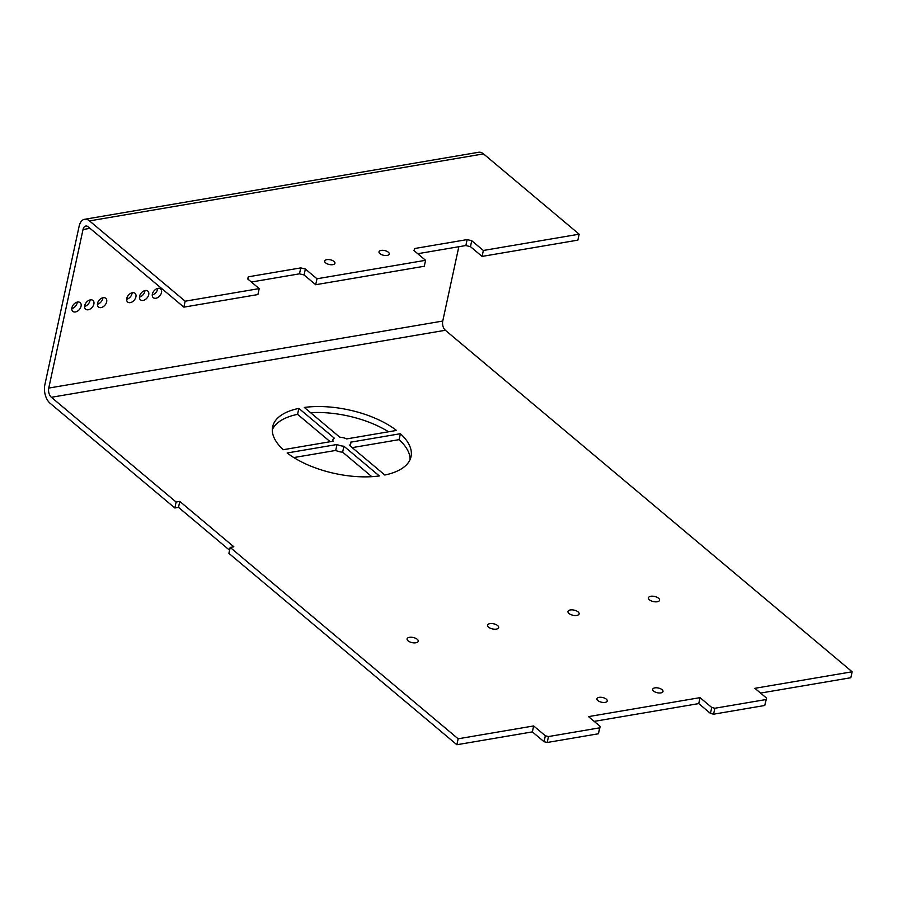 <?xml version="1.0" encoding="UTF-8"?>
<svg xmlns="http://www.w3.org/2000/svg" width="897" height="897" viewBox="0 0 897 897"><rect width="100%" height="100%" fill="white"/><g stroke="black" fill="none" stroke-linecap="round" stroke-linejoin="round"><path stroke-width="1.35" d="M760.555 693.078L850.861 677.717L852.15 671.775L445.361 330.275A6.851 4.003 80.3 0 1 442.748 321.059L458.827 246.731M183.874 307.144L257.91 294.552L259.199 288.599L247.594 278.855L248.368 276.803L300.775 267.889L305.372 269.033L316.977 278.776L315.688 284.719L424.292 266.252L425.582 260.298L413.966 250.555L414.75 248.503L467.146 239.589L471.744 240.732L483.348 250.476L482.07 256.419L577.87 240.127L579.159 234.184L483.505 153.88A13.702 7.995 -99.7 0 0 478.639 152.266L84.632 219.283A13.702 7.995 -99.7 0 0 79.127 226.246L44.85 384.802A13.702 7.995 -99.7 0 0 50.075 403.246L174.837 507.982L176.126 502.04L51.364 397.293A6.851 4.003 80.3 0 1 48.752 388.076L83.029 229.52A6.851 4.003 80.3 0 1 85.776 226.033A6.851 4.003 80.3 0 1 88.22 226.84L183.874 307.144L185.152 301.201L89.498 220.897A13.702 7.995 -99.7 0 0 84.632 219.283M97.403 304.262A5.707 3.823 130 0 0 102.875 297.748M126.656 299.284A5.707 3.823 130 0 0 132.128 292.77M84.61 306.438A5.707 3.823 130 0 0 90.081 299.923M152.255 294.934A5.707 3.823 130 0 0 157.726 288.408M139.45 297.109A5.707 3.823 130 0 0 144.933 290.594M71.805 308.624A5.707 3.823 130 0 0 77.288 302.098M766.049 699.537L764.771 705.479L766.576 698.135L766.049 699.537L714.853 708.249L711.736 707.464L700.03 697.642L588.51 716.613L600.205 726.435L599.678 727.837L548.482 736.549L545.354 735.764L533.659 725.942L458.143 738.792L230.193 547.428L228.903 553.371L456.865 744.734L458.143 738.792M764.771 705.479L713.575 714.191L714.853 708.249M711.736 707.464L710.446 713.407L713.575 714.191M710.446 713.407L698.752 703.596L594.184 721.379M456.865 744.734L532.37 731.896L544.064 741.707L547.192 742.492L598.389 733.78L600.205 726.435M174.837 507.982L178.503 507.366L229.587 550.242M388.58 431.782A70.796 32.561 12.2 0 0 310.553 412.676M330.186 441.716L297.569 414.336A70.796 32.561 12.2 0 0 272.296 429.786M410.086 459.567A70.796 32.561 12.2 0 0 399.109 439.653L352.196 447.637M371.829 476.677L342.632 452.166A9.138 4.205 -167.8 0 1 335.725 450.44L293.801 457.571M766.576 698.135L754.882 688.313L852.15 671.775M176.126 502.04L179.781 501.412L233.848 546.8L230.193 547.428M396.496 430.437L346.668 438.913A9.138 4.205 12.2 0 0 339.761 437.187L304.341 407.451A70.796 32.561 -167.8 0 1 396.496 430.437M334.278 438.128A9.138 4.205 12.2 0 0 332.91 439.777A9.138 4.205 12.2 0 0 333.112 441.223L283.273 449.7A70.796 32.561 -167.8 0 1 272.643 426.748A70.796 32.561 -167.8 0 1 298.847 408.393L334.278 438.128M349.393 445.282A9.138 4.205 12.2 0 0 350.761 443.634A9.138 4.205 12.2 0 0 350.57 442.187L400.398 433.711A70.796 32.561 -167.8 0 1 411.028 456.663A70.796 32.561 -167.8 0 1 384.824 475.018L349.393 445.282M287.175 452.974L337.003 444.497A9.138 4.205 12.2 0 0 343.91 446.213L379.33 475.948A70.796 32.561 -167.8 0 1 287.175 452.974M660.842 692.899A5.247 2.411 -167.8 0 1 655.27 692.08A5.247 2.411 -167.8 0 1 652.724 689.277A5.247 2.411 -167.8 0 1 658.364 688.021A5.247 2.411 -167.8 0 1 662.995 691.497A5.247 2.411 -167.8 0 1 660.842 692.899M605.083 702.385A5.247 2.411 -167.8 0 1 599.499 701.566A5.247 2.411 -167.8 0 1 596.953 698.763A5.247 2.411 -167.8 0 1 602.605 697.507A5.247 2.411 -167.8 0 1 607.224 700.983A5.247 2.411 -167.8 0 1 605.083 702.385M576.805 615.42A5.707 2.624 -167.8 0 1 570.739 614.535A5.707 2.624 -167.8 0 1 567.98 611.485A5.707 2.624 -167.8 0 1 574.114 610.128A5.707 2.624 -167.8 0 1 579.137 613.907A5.707 2.624 -167.8 0 1 576.805 615.42M496.355 629.111A5.707 2.624 -167.8 0 1 490.3 628.214A5.707 2.624 -167.8 0 1 487.531 625.175A5.707 2.624 -167.8 0 1 493.664 623.819A5.707 2.624 -167.8 0 1 498.687 627.586A5.707 2.624 -167.8 0 1 496.355 629.111M657.254 601.741A5.707 2.624 -167.8 0 1 651.188 600.855A5.707 2.624 -167.8 0 1 648.419 597.806A5.707 2.624 -167.8 0 1 654.563 596.449A5.707 2.624 -167.8 0 1 659.587 600.216A5.707 2.624 -167.8 0 1 657.254 601.741M415.916 642.79A5.707 2.624 -167.8 0 1 409.851 641.904A5.707 2.624 -167.8 0 1 407.081 638.855A5.707 2.624 -167.8 0 1 413.214 637.498A5.707 2.624 -167.8 0 1 418.249 641.277A5.707 2.624 -167.8 0 1 415.916 642.79M297.569 414.336L298.847 408.393M399.109 439.653L400.398 433.711M335.725 450.44L337.003 444.497M342.632 452.166L343.91 446.213M381.147 250.409A5.247 2.411 -167.8 0 1 386.719 251.227A5.247 2.411 -167.8 0 1 389.264 254.03A5.247 2.411 -167.8 0 1 383.624 255.286A5.247 2.411 -167.8 0 1 378.994 251.81A5.247 2.411 -167.8 0 1 381.147 250.409M326.844 259.648A5.247 2.411 -167.8 0 1 332.417 260.466A5.247 2.411 -167.8 0 1 334.962 263.27A5.247 2.411 -167.8 0 1 329.322 264.514A5.247 2.411 -167.8 0 1 324.692 261.049A5.247 2.411 -167.8 0 1 326.844 259.648M178.503 507.366L179.781 501.412M482.07 256.419L470.465 246.675L465.868 245.531L417.733 253.716M315.688 284.719L304.083 274.975L299.486 273.832L251.362 282.017M77.568 302.042A5.707 3.823 -50 0 1 80.169 302.625A5.707 3.823 -50 0 1 79.418 309.454A5.707 3.823 -50 0 1 72.825 311.371A5.707 3.823 -50 0 1 72.522 306.101A5.707 3.823 -50 0 1 77.568 302.042M145.213 290.527A5.707 3.823 -50 0 1 147.814 291.11A5.707 3.823 -50 0 1 147.063 297.95A5.707 3.823 -50 0 1 140.47 299.856A5.707 3.823 -50 0 1 140.179 294.597A5.707 3.823 -50 0 1 145.213 290.527M158.007 288.352A5.707 3.823 -50 0 1 160.608 288.935A5.707 3.823 -50 0 1 159.868 295.763A5.707 3.823 -50 0 1 153.275 297.681A5.707 3.823 -50 0 1 152.972 292.422A5.707 3.823 -50 0 1 158.007 288.352M90.362 299.867A5.707 3.823 -50 0 1 92.963 300.45A5.707 3.823 -50 0 1 92.223 307.279A5.707 3.823 -50 0 1 85.619 309.185A5.707 3.823 -50 0 1 85.327 303.926A5.707 3.823 -50 0 1 90.362 299.867M132.42 292.714A5.707 3.823 -50 0 1 135.01 293.297A5.707 3.823 -50 0 1 134.27 300.125A5.707 3.823 -50 0 1 127.677 302.042A5.707 3.823 -50 0 1 127.374 296.772A5.707 3.823 -50 0 1 132.42 292.714M103.166 297.681A5.707 3.823 -50 0 1 105.756 298.264A5.707 3.823 -50 0 1 105.016 305.092A5.707 3.823 -50 0 1 98.423 307.009A5.707 3.823 -50 0 1 98.121 301.751A5.707 3.823 -50 0 1 103.166 297.681M545.354 735.764L544.064 741.707M547.192 742.492L548.482 736.549M599.678 727.837L598.389 733.78M532.37 731.896L533.659 725.942M698.752 703.596L700.03 697.642M248.368 276.803L247.875 279.09M305.372 269.033L304.083 274.975M300.775 267.889L299.486 273.832M471.744 240.732L470.465 246.675M467.146 239.589L465.868 245.531M414.75 248.503L414.246 250.79M483.348 250.476L579.159 234.184M185.152 301.201L259.199 288.599M316.977 278.776L425.582 260.298M445.361 330.275L51.364 397.293M48.752 388.076L442.748 321.059M89.992 228.331L83.029 229.52M483.505 153.88L89.498 220.897M332.574 441.313L332.91 439.777M350.256 446L350.761 443.634"/></g></svg>

